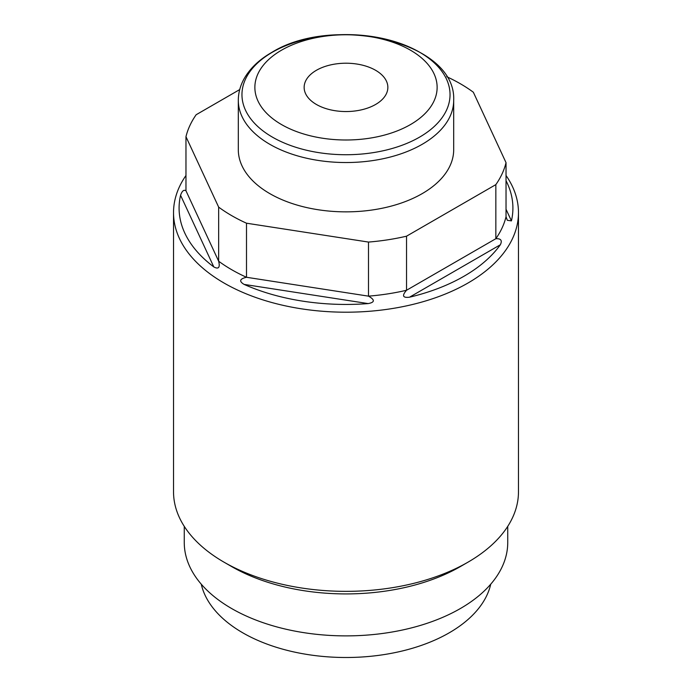 <?xml version="1.0" encoding="UTF-8"?>
<svg xmlns="http://www.w3.org/2000/svg" width="692" height="692" viewBox="0 0 692 692"><rect width="100%" height="100%" fill="white"/><g stroke="black" fill="none" stroke-linecap="round" stroke-linejoin="round"><path stroke-width="1.04" d="M201.26 584.186A145.977 84.277 0 0 0 299.048 653.023A145.977 84.277 0 0 0 449.22 632.817A145.977 84.277 0 0 0 490.74 584.186M507.738 526.352L507.738 542.511A161.738 93.377 180 0 1 460.37 608.536A161.738 93.377 180 0 1 284.109 628.777A161.738 93.377 180 0 1 184.262 542.511L184.262 526.352M185.966 175.5A172.472 99.57 0 0 0 173.528 212.626L173.528 491.778A172.472 99.57 0 0 0 224.044 562.189L231.63 566.566A161.738 93.377 0 0 0 460.37 566.575L460.37 566.566A161.738 93.377 180 0 1 460.37 566.575L467.956 562.189A172.472 99.57 0 0 0 518.472 491.778L518.472 212.626A172.472 99.57 0 0 0 506.034 175.5M224.044 562.189L224.044 562.189A172.472 99.57 0 0 0 467.956 562.189L460.37 566.566M173.528 212.626A172.472 99.57 0 0 0 224.044 283.037A172.472 99.57 0 0 0 467.956 283.037A172.472 99.57 0 0 0 518.472 212.626M506.034 216.743L506.034 162.663A161.608 93.299 0 0 1 495.844 184.626L495.844 238.705L406.533 290.268C401.758 295.743 402.753 298.044 409.526 297.197A166.902 96.361 0 0 0 464.021 276.22A166.902 96.361 0 0 0 500.342 244.76C502.435 240.461 500.939 238.446 495.844 238.705A161.608 93.299 0 0 0 506.034 216.743L507.331 220.307L511.431 220.878A166.902 96.361 0 0 0 506.034 180.716M406.533 236.188L406.533 290.268A161.608 93.299 180 0 1 368.499 296.15L368.499 242.07A161.608 93.299 0 0 0 406.533 236.188L495.844 184.626M368.161 303.589C374.934 302.335 375.047 299.852 368.499 296.15L246.499 277.276C239.648 278.876 238.852 281.246 244.094 284.403A166.902 96.361 0 0 0 368.161 303.589L244.094 284.403M246.499 223.205L246.499 277.276A161.608 93.299 180 0 1 218.655 261.204L218.655 207.124A161.608 93.299 0 0 0 246.499 223.205L368.499 242.07M213.811 266.922C218.585 269.491 220.203 267.579 218.655 261.204L185.966 190.767C183.83 189.461 182.031 190.966 180.569 195.291A166.902 96.361 0 0 0 213.811 266.922L180.569 195.291M239.717 89.579L196.156 114.734A161.608 93.299 0 0 0 185.966 136.687L218.655 207.124M506.034 162.663L473.345 92.235A161.608 93.299 0 0 0 446.686 76.7M422.155 193.648A107.692 62.176 180 0 1 304.791 207.124A107.692 62.176 180 0 1 238.308 149.68L238.308 100.357A107.692 62.176 180 0 0 304.791 157.802A107.692 62.176 180 0 0 422.155 144.325A107.692 62.176 180 0 0 453.692 100.357L453.692 149.68A107.692 62.176 180 0 1 422.155 193.648M185.966 190.767L185.966 136.687M281.558 50.179A91.136 52.618 0 0 0 281.558 124.586A91.136 52.618 0 0 0 410.442 124.586A91.136 52.618 0 0 0 410.442 50.179A91.136 52.618 0 0 0 281.558 50.179M375.6 70.29A41.857 24.168 0 0 0 329.98 65.057A41.857 24.168 0 0 0 304.143 87.382A41.857 24.168 0 0 0 316.4 104.466A41.857 24.168 0 0 0 362.02 109.708A41.857 24.168 0 0 0 387.857 87.382A41.857 24.168 0 0 0 375.6 70.29M500.342 244.76L409.526 297.197M506.034 209.252L511.431 220.878M419.568 137.137A104.042 60.066 0 0 0 419.568 52.194A104.042 60.066 0 0 0 272.432 52.194A104.042 60.066 180 0 0 272.432 137.137A104.042 60.066 180 0 0 419.568 137.137M238.308 100.357C238.342 92.849 240.28 85.652 244.103 78.758C249.985 68.43 259.145 59.685 271.601 52.514C333.086 14.056 456.417 41.382 453.692 100.357"/></g></svg>

